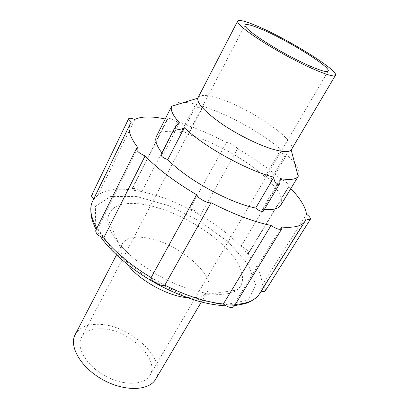 <?xml version="1.0" encoding="UTF-8"?>
<svg xmlns="http://www.w3.org/2000/svg" width="409" height="409" viewBox="0 0 409 409"><rect width="100%" height="100%" fill="white"/><g stroke="black" fill="none" stroke-linecap="round" stroke-linejoin="round"><path stroke-width="0.31" stroke-dasharray="2.04 1.53" d="M151.131 277.609L164.837 285.16M233.958 306.551L233.979 304.46L281.545 227.056M298.406 176.085C300.656 171.182 296.505 163.769 285.947 153.845L269.736 181.34L271.111 181.207L285.845 156.253C284.915 158.16 280.927 152.005 280.937 149.403C260.932 132.444 227.971 114.223 203.12 106.406L188.406 134.495C185.405 132.102 183.063 131.146 181.371 131.637L194.71 105.921L196.734 104.551C183.033 101.008 174.725 101.463 171.816 105.911M291.545 149.52C297.726 140.548 248.176 106.826 217.568 98.022C206.611 94.709 200.083 94.586 197.976 97.654M285.845 156.253L285.947 153.845M194.71 105.921C193.6 107.695 200.916 107.766 203.12 106.406M196.734 104.551L182.01 132.894C168.257 129.95 159.755 131.059 156.499 136.228M161.954 152.971L163.206 154.53L161.034 154.76M179.51 122.869L163.206 154.53M100.384 328.77C91.171 328.78 84.888 331.668 81.539 337.43C75.921 347.512 86.35 365.58 104.955 375.81C123.482 386.162 144.331 385.436 149.909 375.324C160.609 358.688 126.8 328.044 100.384 328.77M155.686 379.169C168.288 359.465 128.702 323.631 97.664 324.311C86.693 324.26 79.213 327.675 75.215 334.562M187.388 297.691C194.756 298.33 200.359 297.415 204.183 294.935L207.573 291.464C217.997 275.405 174.694 240.165 143.661 237.501C132.644 236.3 125.456 238.493 122.102 244.086L120.957 248.795C120.88 253.355 123.068 258.59 127.516 264.5M181.371 131.637L182.01 132.894M280.937 149.403L264.93 176.754C245.707 159.326 213.253 141.396 188.406 134.495M271.111 181.207C270.61 179.5 268.555 178.017 264.93 176.754M280.487 178.641L262.281 209.219L264.326 209.444M263.273 211.213L262.281 209.219M259.47 293.877L260.86 291.101L262.036 285.354C262.149 275.988 257.435 265.538 247.89 253.999L241.039 246.387C229.786 234.986 216.233 224.618 200.379 215.287L189.674 209.382C173.334 200.952 157.373 195.042 141.79 191.647L131.754 189.945C116.984 188.084 105.747 189.745 98.037 194.935L93.912 199.065L131.182 122.342M134.817 119.438L98.037 194.935C94.689 193.83 92.582 193.892 91.713 195.124M93.738 198.922L92.552 201.356M290.825 188.605L288.672 186.407L247.89 253.999L248.508 253.519C248.657 251.09 246.167 248.713 241.039 246.387L281.039 179.275C268.647 168.488 254.158 158.288 237.568 148.687L200.379 215.287C199.561 212.634 192.317 208.641 189.674 209.382L226.417 142.526C209.464 133.6 193.16 126.79 177.506 122.097L141.79 191.647C137.107 188.559 133.784 187.721 131.826 189.132L131.754 189.945L167.465 119.464L165.216 118.978M177.506 122.097C172.562 118.983 169.208 117.889 167.445 118.809L167.465 119.464M237.568 148.687C236.448 146.396 228.907 142.23 226.417 142.526M288.672 186.407L289.214 186.085C289.045 184.081 286.32 181.816 281.039 179.275M306.111 218.922L260.86 291.101L261.152 291.198M265.288 290.855C265.87 289.454 264.787 287.619 262.036 285.354L306.505 214.239M223.319 304.01L235.272 304.414M96.856 228.186L97.48 229.244L137.986 147.823M280.814 205.139C283.493 199.546 279.802 191.611 269.736 181.34M95.783 230.359L97.48 229.244L103.666 238.079M143.048 204.347C121.764 201.238 110.011 205.983 107.797 218.575C106.504 233.375 128.452 258.846 160.093 276.336C191.688 293.902 224.924 299.015 236.791 290.073C249.326 280.876 240.287 260.206 219.464 241.903C198.569 223.534 167.721 208.258 143.048 204.347M136.8 196.56L110.762 196.443L95.44 206.335L95.655 225.737L113.712 251.509L146.979 277.68L187.276 297.185L223.8 304.996L247.895 300.14L255.809 285.231L248.237 264.48L228.365 242.072L200.282 221.494L168.273 205.543L136.8 196.56M245.093 25.036L81.539 337.43M328.161 71.084L149.909 375.324M122.102 244.086L116.473 254.945M207.573 291.464L201.346 301.99M167.445 118.809L131.826 189.132M289.214 186.085L248.508 253.519M258.79 294.874L256.535 297.379M234.515 305.641L226.07 305.845M100.553 236.683L96.197 229.515M91.141 205.701L92.056 202.481M204.183 294.935L236.791 290.073M120.957 248.795L107.797 218.575"/><path stroke-width="0.61" d="M165.216 118.978C151.581 116.12 141.448 116.274 134.817 119.438C131.386 118.114 129.31 117.91 128.584 118.82C128.298 119.638 129.162 120.808 131.182 122.342L130.088 124.07C127.424 129.464 130.057 137.378 137.986 147.823L136.422 148.544L95.783 230.359C95.404 233.15 98.032 235.727 103.666 238.079C114.832 252.021 130.655 265.201 151.131 277.609C151.719 281.576 161.233 286.816 164.837 285.16L211.059 202.721C233.508 214.224 253.493 221.801 271.024 225.446C276.336 228.953 279.925 230.078 281.791 228.815L281.545 227.056C294.168 228.089 302.026 226.1 305.119 221.095L306.111 218.922C308.442 219.797 309.869 219.899 310.4 219.229C310.784 218.12 309.485 216.458 306.505 214.239C305.513 207 300.283 198.457 290.825 188.605M164.837 285.16C186.243 295.819 205.737 302.103 223.319 304.01C228.273 307.491 231.821 308.335 233.958 306.551L281.791 228.815M223.319 304.01L271.024 225.446M151.131 277.609L196.611 194.75C197.654 198.155 207.695 203.697 211.059 202.721M161.954 152.971C156.391 145.645 154.576 140.062 156.499 136.228L171.657 106.258C170.195 109.883 172.813 115.42 179.51 122.869L175.686 126.238C173.718 129.96 181.034 130.159 184.316 127.71C203.958 146.708 247.67 170.844 273.912 177.194L255.671 208.069C258.969 210.839 261.499 211.888 263.273 211.213L279.674 183.723C277.593 187.307 273.611 181.259 273.912 177.194M237.66 21.079L197.757 98.216C197.046 103.467 205.016 111.989 221.668 123.784C237.701 134.75 258.795 145.18 273.227 149.372C282.967 152.117 288.953 152.327 291.188 150.001L335.457 75.292C339.066 70.609 286.147 37.93 255.957 25.573C245.098 21.038 238.999 19.54 237.66 21.079C235.635 23.829 256.3 39.029 283.34 53.993C310.354 68.993 334.199 78.467 335.457 75.292M291.188 150.001L298.197 176.402C295.947 179.5 290.042 180.246 280.487 178.641L279.674 183.723M298.197 176.402L280.814 205.139C278.636 208.713 273.14 210.149 264.326 209.444M260.39 28.758C251.295 24.98 246.198 23.737 245.093 25.036C243.386 27.403 261.034 40.343 283.892 52.996C306.735 65.675 327.057 73.789 328.161 71.084C331.362 67.209 286.055 39.208 260.39 28.758M116.473 254.945L75.215 334.562C68.671 346.367 80.854 367.625 102.802 379.695C124.663 391.909 149.147 390.973 155.686 379.169L201.346 301.99M127.516 264.5C139.096 280.277 167.874 296.228 187.388 297.691M184.316 127.71L167.777 159.556C186.499 179.244 229.321 202.874 255.671 208.069M175.691 126.238L161.034 154.76C161.417 156.642 163.661 158.237 167.777 159.556M128.584 118.82L91.713 195.124C91.314 196.131 91.989 197.399 93.738 198.922M261.152 291.198C263.289 291.816 264.664 291.704 265.288 290.855L310.4 219.229M103.666 238.079L145.088 155.941C157.7 168.937 174.878 181.877 196.611 194.75M136.422 148.544C136.35 150.829 139.239 153.293 145.088 155.941M130.088 124.07L92.552 201.356C89.218 208.155 90.655 217.097 96.856 228.186M235.272 304.414C247.501 303.667 255.569 300.155 259.47 293.877L258.79 294.874M197.757 98.216L171.657 106.258M256.535 297.379C252.465 300.651 248.427 302.793 244.418 303.815L234.515 305.641M226.07 305.845C208.442 304.833 189.127 300.237 161.529 286.402C135.195 272.731 112.086 253.575 100.553 236.683M96.197 229.515C94.239 225.676 92.915 222.455 92.23 219.848C90.91 216.034 90.547 211.32 91.141 205.701M92.056 202.481L92.552 201.356M305.119 221.095L259.47 293.877"/></g></svg>
